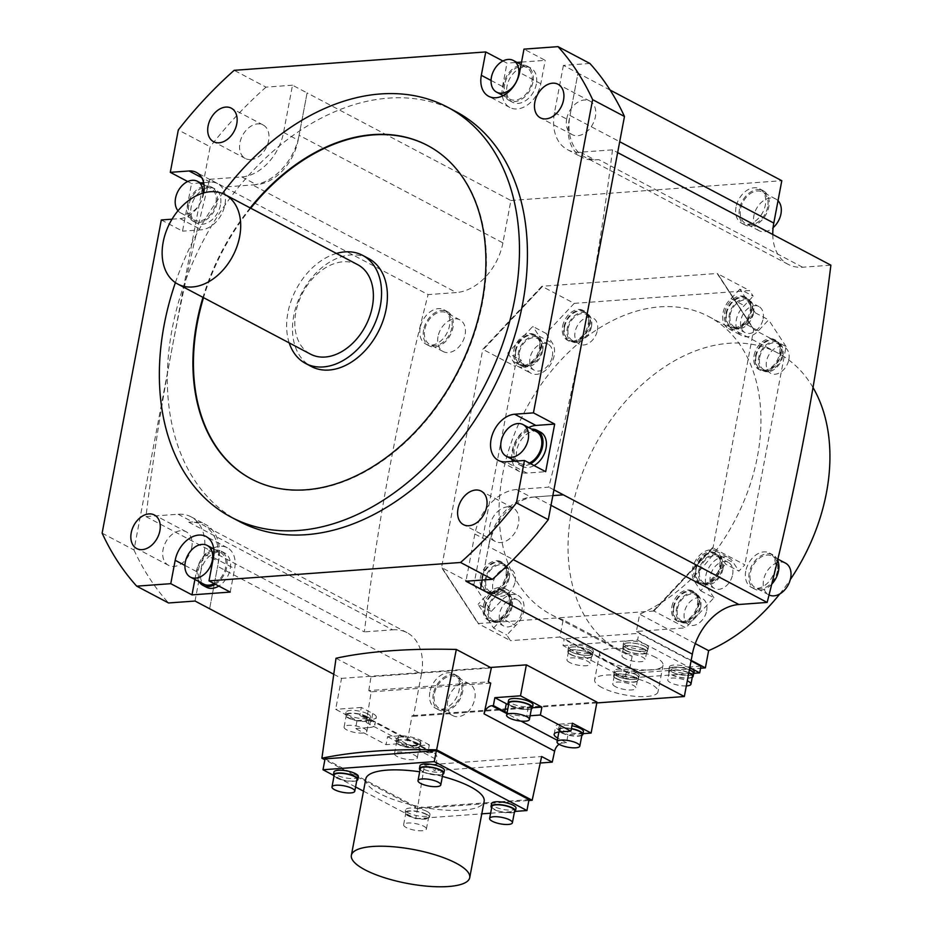 <?xml version="1.0" encoding="UTF-8"?>
<svg xmlns="http://www.w3.org/2000/svg" width="933" height="933" viewBox="0 0 933 933"><rect width="100%" height="100%" fill="white"/><g stroke="black" fill="none" stroke-linecap="round" stroke-linejoin="round"><path stroke-width="0.7" stroke-dasharray="4.67 3.5" d="M589.878 63.456L563.404 65.392L577.994 73.101L569.993 115.482A49.811 34.976 -62.2 0 0 569.795 116.613L577.994 73.101L610.112 90.058M597.901 159.683A49.811 34.976 -62.2 0 0 598.799 159.625L594.916 159.893A44.679 31.372 117.8 0 1 582.017 157.339A44.679 31.372 117.8 0 1 569.083 120.322L569.795 116.613A49.811 34.976 -62.2 0 0 584.408 156.779A49.811 34.976 -62.2 0 0 597.901 159.683M563.345 494.84L535.076 496.904A49.811 34.976 -62.2 0 0 534.166 496.986L552.837 495.61M482.209 580.046L488.764 545.432A49.811 34.976 -62.2 0 0 488.542 546.563L513.232 559.59M480.53 588.933L488.542 546.563M209.633 608.748L217.634 566.366A49.811 34.976 -62.2 0 0 217.844 565.235L209.633 608.748M189.737 522.165A49.811 34.976 -62.2 0 0 188.828 522.223L192.711 521.955A44.679 31.372 117.8 0 1 205.61 524.509A44.679 31.372 117.8 0 1 218.544 561.526L217.844 565.235A49.811 34.976 -62.2 0 0 203.219 525.069A49.811 34.976 -62.2 0 0 189.737 522.165M195.032 601.039L203.942 553.829A44.679 31.372 -62.2 0 0 191.02 516.8A44.679 31.372 -62.2 0 0 178.121 514.246L145.968 516.59A2107.227 1479.598 117.8 0 1 172.057 348.371A2107.227 1479.598 117.8 0 1 209.692 179.299L224.282 187.008L252.563 184.944A49.811 34.976 -62.2 0 0 253.473 184.862L224.282 187.008L428.095 294.606L456.365 292.542L252.563 184.944M209.692 179.299L241.857 176.943A44.679 31.372 -62.2 0 0 283.574 132.428L292.507 85.206L307.097 92.915L298.863 136.416A49.811 34.976 -62.2 0 0 299.096 135.285L502.899 242.883L510.899 200.502L307.097 92.915L299.096 135.285M510.899 200.502L781.807 180.699M521.547 62.079L545.222 60.342L523.984 49.134M502.922 60.995L506.981 63.141L517.01 62.406M292.507 85.206L266.033 87.142L234.183 70.325M502.899 242.883A49.811 34.976 117.8 0 1 456.365 292.542M253.473 184.862A49.811 34.976 -62.2 0 0 298.863 136.416L298.163 140.125A44.679 31.372 117.8 0 1 256.447 184.641L253.473 184.862M145.968 516.59L364.36 631.886A2107.227 1479.598 -62.2 0 1 428.095 294.606M188.828 522.223L392.63 629.81L364.36 631.886M392.63 629.81A49.811 34.976 117.8 0 1 407.033 632.667A49.811 34.976 117.8 0 1 421.448 673.964L217.634 566.366M333.757 674.267L341.525 678.373L335.67 709.325L357.036 720.603L355.531 728.533L386.052 744.651L397.201 743.834A15.803 4.525 -169.3 0 1 419.115 748.208L427.862 752.838L429.367 744.896L406.263 746.587L412.106 715.634L413.436 716.334L421.448 673.964M429.367 744.896L420.608 740.277A15.803 4.525 10.7 0 0 398.706 735.892L387.557 736.708L386.052 744.651M387.557 736.708L406.263 746.587M490.711 683.119L371.182 691.854L366.249 722.469A8.432 5.913 -62.2 0 0 363.765 715.751A8.432 5.913 -62.2 0 0 361.328 715.273L359.823 715.389L371.241 721.407A15.803 4.525 -169.3 0 1 374.821 725.221L376.314 717.279A15.803 4.525 10.7 0 1 370.739 719.6L369.235 727.53L355.531 728.533M376.314 717.279A15.803 4.525 10.7 0 0 372.734 713.477L361.328 707.447L359.823 715.389M361.328 707.447L335.67 709.325M341.525 678.373L490.466 667.48M371.182 691.854L368.792 690.595L488.321 681.86M559.1 744.277A8.432 5.913 117.8 0 1 562.459 742.995L557.316 740.289M363.765 715.751L434.346 753.024A8.432 5.913 117.8 0 0 431.921 752.534L427.862 752.838M434.346 753.024A8.432 5.913 117.8 0 1 436.842 759.73L435.07 770.705L424.457 765.095L417.436 808.654L324.871 759.789M540.23 763.007L435.07 770.705M583.02 733.665L567.999 734.761L566.506 742.703L562.459 742.995M596.957 702.117L412.106 715.634M418.054 740.464A12.432 3.557 10.7 0 1 420.876 743.461A12.432 3.557 10.7 0 1 412.503 745.245A12.432 3.557 10.7 0 1 399.254 741.84A12.432 3.557 10.7 0 1 396.443 738.843A12.432 3.557 10.7 0 1 404.805 737.047A12.432 3.557 10.7 0 1 418.054 740.464M369.235 727.53A15.803 4.525 -169.3 0 0 374.821 725.221M357.036 720.603L370.739 719.6M367.637 713.85A12.432 3.557 10.7 0 1 370.459 716.836A12.432 3.557 10.7 0 1 362.086 718.632A12.432 3.557 10.7 0 1 348.837 715.214A12.432 3.557 10.7 0 1 346.026 712.229A12.432 3.557 10.7 0 1 354.388 710.433A12.432 3.557 10.7 0 1 367.637 713.85M367.112 716.626A12.432 3.557 10.7 0 1 369.935 719.623A12.432 3.557 10.7 0 1 361.561 721.407A12.432 3.557 10.7 0 1 348.312 718.002A12.432 3.557 10.7 0 1 345.502 715.005A12.432 3.557 10.7 0 1 353.864 713.209A12.432 3.557 10.7 0 1 367.112 716.626M348.954 717.955A11.593 3.312 -169.3 0 0 361.304 721.127A11.593 3.312 -169.3 0 0 369.106 719.46A11.593 3.312 -169.3 0 0 366.482 716.672A11.593 3.312 -169.3 0 0 354.12 713.488A11.593 3.312 -169.3 0 0 346.33 715.156A11.593 3.312 -169.3 0 0 348.954 717.955M364.232 728.568A11.593 3.312 10.7 0 1 366.856 731.367A11.593 3.312 10.7 0 1 359.053 733.035A11.593 3.312 10.7 0 1 346.703 729.851A11.593 3.312 10.7 0 1 344.079 727.064A11.593 3.312 10.7 0 1 351.869 725.396A11.593 3.312 10.7 0 1 364.232 728.568M336.02 658.255L371.031 676.74L368.792 690.595M371.031 676.74L491.329 667.935M417.436 808.654L528.848 800.502M325.057 758.856L417.716 807.768L529.011 799.639M424.457 765.095L541.641 756.523M417.716 807.768L415.663 818.684L363.497 791.149M355.566 786.962L333.408 775.265M415.663 818.684L481.79 813.844M490.618 813.203L515.319 811.395M365.794 778.973A60.225 17.237 -169.3 0 0 379.428 793.482A60.225 17.237 -169.3 0 0 443.618 810.007A60.225 17.237 -169.3 0 0 484.145 801.342M442.394 776.431A60.225 17.237 -169.3 0 0 419.675 771.789M427.174 811.523A12.432 3.557 10.7 0 1 429.985 814.509A12.432 3.557 10.7 0 1 421.623 816.305A12.432 3.557 10.7 0 1 408.374 812.888A12.432 3.557 10.7 0 1 405.552 809.902A12.432 3.557 10.7 0 1 413.925 808.106A12.432 3.557 10.7 0 1 427.174 811.523M516.007 808.223A12.432 3.557 10.7 0 1 507.645 810.019A12.432 3.557 10.7 0 1 494.385 806.602A12.432 3.557 10.7 0 1 491.574 803.605M358.365 776.699A12.432 3.557 10.7 0 1 350.003 778.495A12.432 3.557 10.7 0 1 336.743 775.078A12.432 3.557 10.7 0 1 333.932 772.081M444.388 770.413A12.432 3.557 10.7 0 1 436.014 772.197A12.432 3.557 10.7 0 1 422.766 768.792A12.432 3.557 10.7 0 1 419.955 765.795M426.649 814.299A12.432 3.557 10.7 0 1 429.46 817.296A12.432 3.557 10.7 0 1 421.098 819.081A12.432 3.557 10.7 0 1 407.849 815.675A12.432 3.557 10.7 0 1 405.027 812.678A12.432 3.557 10.7 0 1 413.401 810.882A12.432 3.557 10.7 0 1 426.649 814.299M408.479 815.629A11.593 3.312 -169.3 0 0 420.841 818.801A11.593 3.312 -169.3 0 0 428.632 817.133A11.593 3.312 -169.3 0 0 426.008 814.346A11.593 3.312 -169.3 0 0 413.657 811.162A11.593 3.312 -169.3 0 0 405.855 812.83A11.593 3.312 -169.3 0 0 408.479 815.629M423.769 826.241A11.593 3.312 10.7 0 1 426.393 829.04A11.593 3.312 10.7 0 1 418.59 830.708A11.593 3.312 10.7 0 1 406.24 827.524A11.593 3.312 10.7 0 1 403.616 824.737A11.593 3.312 10.7 0 1 411.406 823.069A11.593 3.312 10.7 0 1 423.769 826.241M514.421 812.107A12.432 3.557 10.7 0 1 493.86 809.378A12.432 3.557 10.7 0 1 491.644 807.803M491.878 806.544A11.593 3.312 -169.3 0 0 494.502 809.331A11.593 3.312 -169.3 0 0 506.852 812.515A11.593 3.312 -169.3 0 0 514.654 810.847M356.779 780.594A12.432 3.557 10.7 0 1 336.218 777.854A12.432 3.557 10.7 0 1 334.002 776.279M334.236 775.02A11.593 3.312 -169.3 0 0 336.86 777.807A11.593 3.312 -169.3 0 0 349.21 780.991A11.593 3.312 -169.3 0 0 357.012 779.323M442.79 774.297A12.432 3.557 10.7 0 1 422.241 771.568A12.432 3.557 10.7 0 1 420.013 769.993M420.258 768.734A11.593 3.312 -169.3 0 0 422.882 771.521A11.593 3.312 -169.3 0 0 435.233 774.705A11.593 3.312 -169.3 0 0 443.035 773.037M417.529 743.239A12.432 3.557 10.7 0 1 420.351 746.237A12.432 3.557 10.7 0 1 411.978 748.021A12.432 3.557 10.7 0 1 398.729 744.616A12.432 3.557 10.7 0 1 395.919 741.618A12.432 3.557 10.7 0 1 404.281 739.834A12.432 3.557 10.7 0 1 417.529 743.239M399.371 744.569A11.593 3.312 -169.3 0 0 411.721 747.753A11.593 3.312 -169.3 0 0 419.523 746.085A11.593 3.312 -169.3 0 0 416.899 743.286A11.593 3.312 -169.3 0 0 404.549 740.102A11.593 3.312 -169.3 0 0 396.747 741.782A11.593 3.312 -169.3 0 0 399.371 744.569M414.649 755.194A11.593 3.312 10.7 0 1 417.273 757.981A11.593 3.312 10.7 0 1 409.47 759.649A11.593 3.312 10.7 0 1 397.12 756.476A11.593 3.312 10.7 0 1 394.496 753.677A11.593 3.312 10.7 0 1 402.298 752.01A11.593 3.312 10.7 0 1 414.649 755.194M507.086 712.707A15.803 4.525 -169.3 0 0 526.678 716.019L528.183 708.089A15.803 4.525 10.7 0 1 508.578 704.765M530.096 715.774L526.678 716.019M566.506 742.703L557.747 738.073A15.803 4.525 -169.3 0 0 557.747 738.073L559.252 730.142A15.803 4.525 10.7 0 1 555.671 726.329A15.803 4.525 10.7 0 1 561.246 724.008L559.742 731.95M528.183 708.089L532.463 707.774M533 704.951A12.432 3.557 10.7 0 1 524.626 706.748A12.432 3.557 10.7 0 1 511.377 703.33A12.432 3.557 10.7 0 1 508.567 700.333M572.407 723.192L561.246 724.008M559.252 730.142L567.999 734.761M583.417 731.577A12.432 3.557 10.7 0 1 575.043 733.361A12.432 3.557 10.7 0 1 561.794 729.956A12.432 3.557 10.7 0 1 558.984 726.959A12.432 3.557 10.7 0 1 571.917 725.781M581.819 735.461A12.432 3.557 10.7 0 1 561.269 732.732A12.432 3.557 10.7 0 1 558.459 729.734A12.432 3.557 10.7 0 1 571.393 728.556M571.346 728.79A11.593 3.312 -169.3 0 0 559.287 729.886A11.593 3.312 -169.3 0 0 561.911 732.685A11.593 3.312 -169.3 0 0 574.261 735.869A11.593 3.312 -169.3 0 0 582.064 734.189M596.805 702.934L413.436 716.334M534.166 496.986A49.811 34.976 -62.2 0 0 488.764 545.432L489.463 541.723A44.679 31.372 117.8 0 1 531.18 497.207L534.166 496.986M563.404 65.392L554.494 112.613A44.679 31.372 -62.2 0 0 567.427 149.642A44.679 31.372 -62.2 0 0 580.326 152.196L612.48 149.851L617.646 152.58M612.48 149.851A2107.227 1479.598 117.8 0 1 586.379 318.071A2107.227 1479.598 117.8 0 1 548.744 487.131L516.59 489.498A44.679 31.372 -62.2 0 0 474.874 534.014L465.94 581.236M553.922 489.86L548.744 487.131M772.769 234.475A49.811 34.976 117.8 0 0 788.21 264.377A49.811 34.976 117.8 0 0 802.602 267.223L830.871 265.159M541.828 286.291L482.793 349.292L441.554 567.556L478.104 623.571L653.94 611.022L712.987 548.009L753.689 329.477L717.139 273.474L541.828 286.291L542.365 286.571L483.317 349.583L515.168 366.389L473.929 584.629L441.554 567.556M712.45 547.741L653.415 610.742M420.165 327.961A19.383 13.61 -62.2 0 0 425.775 344.032A19.383 13.61 -62.2 0 0 449.484 325.815A19.383 13.61 -62.2 0 0 443.875 309.744A19.383 13.61 -62.2 0 0 420.165 327.961M736.032 207.103A19.383 13.61 -62.2 0 0 741.642 223.174A19.383 13.61 -62.2 0 0 765.352 204.957A19.383 13.61 -62.2 0 0 759.742 188.886A19.383 13.61 -62.2 0 0 736.032 207.103M745.747 571.218A19.383 13.61 -62.2 0 0 751.357 587.289A19.383 13.61 -62.2 0 0 775.066 569.083A19.383 13.61 -62.2 0 0 769.457 553.001A19.383 13.61 -62.2 0 0 745.747 571.218M429.88 692.076A19.383 13.61 -62.2 0 0 435.489 708.147A19.383 13.61 -62.2 0 0 459.211 689.93A19.383 13.61 -62.2 0 0 453.601 673.859A19.383 13.61 -62.2 0 0 429.88 692.076M482.793 349.292L542.365 286.571L574.215 303.377L749.502 290.56L717.139 273.474M700.671 590.787L713.932 597.785L685.778 627.839L653.928 611.022L712.975 548.021L744.826 564.827L738.913 571.136L725.641 564.127L720.159 555.718A18.963 13.319 -62.2 0 0 715.716 550.948A18.963 13.319 -62.2 0 0 696.928 558.505A18.963 13.319 -62.2 0 0 694.339 581.084L700.671 590.787L725.641 564.127M753.689 329.477L717.664 273.754L754.214 329.769L786.064 346.586L744.826 564.827M442.079 567.824L478.641 623.85L442.079 567.835M739.892 289.172L731.029 298.63A18.963 13.319 -62.2 0 0 728.533 328.661A18.963 13.319 -62.2 0 0 745.14 323.774L755.357 312.87L739.892 289.172L753.164 296.169L749.502 290.56M755.357 312.87L768.629 319.867L758.401 330.783A18.963 13.319 117.8 0 1 741.793 335.67A18.963 13.319 117.8 0 1 744.301 305.627L753.164 296.169M786.064 346.586L768.629 319.867M574.215 303.377L546.05 333.431L532.79 326.422L515.844 344.499L507.809 353.082L521.081 360.08L515.168 366.389M546.05 333.431L552.383 343.122A18.963 13.319 117.8 0 1 549.794 365.701A18.963 13.319 117.8 0 1 531.005 373.27A18.963 13.319 117.8 0 1 526.562 368.5L521.081 360.08M473.929 584.629L491.364 611.348L501.581 600.444A18.963 13.319 117.8 0 1 518.188 595.546A18.963 13.319 117.8 0 1 515.692 625.588L506.829 635.046L510.491 640.656L478.104 623.571M813.016 387.545A168.581 118.363 -62.2 0 0 777.69 352.954A168.581 118.363 -62.2 0 0 594.309 446.767A168.581 118.363 -62.2 0 0 620.293 651.117A168.581 118.363 -62.2 0 0 632.142 656.237L563.147 619.815L559.882 637.041L510.491 640.656M563.147 619.815A168.581 118.363 117.8 0 1 551.298 614.684A168.581 118.363 117.8 0 1 525.314 410.345A168.581 118.363 117.8 0 1 708.695 316.532A168.581 118.363 117.8 0 1 755.66 464.949A168.581 118.363 117.8 0 1 639.63 614.217L636.376 631.454L685.778 627.839M713.932 597.785L707.611 588.093A18.963 13.319 117.8 0 1 710.2 565.515A18.963 13.319 117.8 0 1 728.988 557.946A18.963 13.319 117.8 0 1 733.42 562.716L738.913 571.136M562.622 326.293A16.852 11.837 117.8 0 1 583.242 310.444A16.852 11.837 117.8 0 1 588.117 324.427A16.852 11.837 117.8 0 1 567.497 340.265A16.852 11.837 117.8 0 1 562.622 326.293M754.074 355.531A16.852 11.837 117.8 0 1 774.693 339.694A16.852 11.837 117.8 0 1 779.58 353.665A16.852 11.837 117.8 0 1 758.961 369.515A16.852 11.837 117.8 0 1 754.074 355.531M671.865 606.788A16.852 11.837 117.8 0 1 692.484 590.951A16.852 11.837 117.8 0 1 697.371 604.934A16.852 11.837 117.8 0 1 676.752 620.772A16.852 11.837 117.8 0 1 671.865 606.788M480.413 577.55A16.852 11.837 117.8 0 1 501.033 561.713A16.852 11.837 117.8 0 1 505.908 575.684A16.852 11.837 117.8 0 1 485.288 591.522A16.852 11.837 117.8 0 1 480.413 577.55M724.638 312.823A16.852 11.837 117.8 0 1 744.872 296.799A16.852 11.837 117.8 0 1 745.257 296.986A16.852 11.837 117.8 0 1 750.342 305.173A16.852 11.837 117.8 0 1 750.132 310.957A16.852 11.837 117.8 0 1 729.513 326.795A16.852 11.837 117.8 0 1 724.638 312.823M751.462 311.657A16.852 11.837 -62.2 0 0 746.575 297.685A16.852 11.837 -62.2 0 0 725.956 313.523A16.852 11.837 -62.2 0 0 730.842 327.495A16.852 11.837 -62.2 0 0 751.462 311.657M726.597 313.476A16.013 11.243 117.8 0 1 746.19 298.432A16.013 11.243 117.8 0 1 750.82 311.704A16.013 11.243 117.8 0 1 731.227 326.748A16.013 11.243 117.8 0 1 726.597 313.476M753.479 313.103A16.013 11.243 -62.2 0 0 748.837 299.831A16.013 11.243 -62.2 0 0 729.256 314.876A16.013 11.243 -62.2 0 0 733.886 328.159A16.013 11.243 -62.2 0 0 753.479 313.103M730.212 314.806A14.753 10.356 117.8 0 1 748.254 300.951A14.753 10.356 117.8 0 1 752.523 313.173A14.753 10.356 117.8 0 1 734.481 327.04A14.753 10.356 117.8 0 1 730.212 314.806M763.136 318.783A14.753 10.356 -62.2 0 0 758.867 306.549A14.753 10.356 -62.2 0 0 740.825 320.416A14.753 10.356 -62.2 0 0 745.094 332.638A14.753 10.356 -62.2 0 0 763.136 318.783M731.029 298.63L744.301 305.627M507.809 353.082L513.302 361.491A18.963 13.319 -62.2 0 0 517.733 366.261A18.963 13.319 -62.2 0 0 536.522 358.704A18.963 13.319 -62.2 0 0 539.111 336.125L532.79 326.422M513.838 350.423A16.852 11.837 117.8 0 1 515.844 344.499A16.852 11.837 117.8 0 1 524.673 335.087A16.852 11.837 117.8 0 1 534.457 334.585A16.852 11.837 117.8 0 1 539.332 348.557A16.852 11.837 117.8 0 1 518.725 364.395A16.852 11.837 117.8 0 1 513.838 350.423M540.662 349.257A16.852 11.837 -62.2 0 0 535.787 335.285A16.852 11.837 -62.2 0 0 515.168 351.123A16.852 11.837 -62.2 0 0 520.043 365.095A16.852 11.837 -62.2 0 0 540.662 349.257M515.809 351.076A16.013 11.243 117.8 0 1 535.39 336.032A16.013 11.243 117.8 0 1 540.032 349.304A16.013 11.243 117.8 0 1 520.439 364.348A16.013 11.243 117.8 0 1 515.809 351.076M542.679 350.703A16.013 11.243 -62.2 0 0 538.049 337.431A16.013 11.243 -62.2 0 0 518.456 352.476A16.013 11.243 -62.2 0 0 523.098 365.759A16.013 11.243 -62.2 0 0 542.679 350.703M519.413 352.406A14.753 10.356 117.8 0 1 537.455 338.551A14.753 10.356 117.8 0 1 541.723 350.773A14.753 10.356 117.8 0 1 523.681 364.64A14.753 10.356 117.8 0 1 519.413 352.406M552.336 356.383A14.753 10.356 -62.2 0 0 548.068 344.149A14.753 10.356 -62.2 0 0 530.026 358.015A14.753 10.356 -62.2 0 0 534.294 370.238A14.753 10.356 -62.2 0 0 552.336 356.383M513.302 361.491L526.562 368.5M491.364 611.348L478.093 604.339L488.577 620.41L493.557 628.037L506.829 635.046M691.166 660.377L636.376 631.454M559.882 637.041L628.877 673.474L700.566 668.226M700.963 666.127L626.393 671.573L564.29 638.79L638.872 633.344L691.073 660.902M626.393 671.573L625.11 678.326L563.019 645.543L564.29 638.79M563.019 645.543L637.589 640.085L638.872 633.344M637.589 640.085L689.79 667.643M693.872 673.299L625.11 678.326M655.736 657.427A32.235 9.225 -169.3 0 0 621.366 648.575A32.235 9.225 -169.3 0 0 599.674 653.217A32.235 9.225 -169.3 0 0 606.975 660.984A32.235 9.225 -169.3 0 0 641.344 669.836A32.235 9.225 -169.3 0 0 663.036 665.194A32.235 9.225 -169.3 0 0 655.736 657.427M645.519 644.4A12.642 3.615 -169.3 0 0 632.038 640.936A12.642 3.615 -169.3 0 0 623.536 642.755A12.642 3.615 -169.3 0 0 626.393 645.799A12.642 3.615 -169.3 0 0 639.875 649.275A12.642 3.615 -169.3 0 0 648.377 647.455A12.642 3.615 -169.3 0 0 645.519 644.4M689.755 667.853A12.642 3.615 -169.3 0 0 676.81 665.054A12.642 3.615 -169.3 0 0 669.334 666.932A12.642 3.615 -169.3 0 0 672.203 669.987A12.642 3.615 -169.3 0 0 685.673 673.451A12.642 3.615 -169.3 0 0 694.187 671.632M590.507 648.423A12.642 3.615 -169.3 0 0 577.037 644.96A12.642 3.615 -169.3 0 0 568.524 646.779A12.642 3.615 -169.3 0 0 571.393 649.823A12.642 3.615 -169.3 0 0 584.863 653.298A12.642 3.615 -169.3 0 0 593.376 651.479A12.642 3.615 -169.3 0 0 590.507 648.423M636.318 672.611A12.642 3.615 -169.3 0 0 622.836 669.136A12.642 3.615 -169.3 0 0 614.322 670.955A12.642 3.615 -169.3 0 0 617.191 674.011A12.642 3.615 -169.3 0 0 630.661 677.475A12.642 3.615 -169.3 0 0 639.175 675.655A12.642 3.615 -169.3 0 0 636.318 672.611M601.948 687.574A32.235 9.225 10.7 0 1 594.648 679.807A32.235 9.225 10.7 0 1 616.351 675.165A32.235 9.225 10.7 0 1 650.709 684.006A32.235 9.225 10.7 0 1 658.01 691.773A32.235 9.225 10.7 0 1 636.318 696.415A32.235 9.225 10.7 0 1 601.948 687.574M626.02 647.782A12.642 3.615 10.7 0 1 623.162 644.738A12.642 3.615 10.7 0 1 631.664 642.919A12.642 3.615 10.7 0 1 645.146 646.394A12.642 3.615 10.7 0 1 648.003 649.438A12.642 3.615 10.7 0 1 639.502 651.257A12.642 3.615 10.7 0 1 626.02 647.782M644.983 646.406A12.432 3.557 -169.3 0 0 631.734 642.989A12.432 3.557 -169.3 0 0 623.361 644.785A12.432 3.557 -169.3 0 0 626.183 647.77A12.432 3.557 -169.3 0 0 639.432 651.187A12.432 3.557 -169.3 0 0 647.794 649.391A12.432 3.557 -169.3 0 0 644.983 646.406M625.658 650.558A12.432 3.557 10.7 0 1 622.836 647.56A12.432 3.557 10.7 0 1 631.209 645.764A12.432 3.557 10.7 0 1 644.458 649.181A12.432 3.557 10.7 0 1 647.269 652.179A12.432 3.557 10.7 0 1 638.907 653.963A12.432 3.557 10.7 0 1 625.658 650.558M643.98 649.216A11.802 3.382 -169.3 0 0 631.408 645.974A11.802 3.382 -169.3 0 0 623.466 647.677A11.802 3.382 -169.3 0 0 626.136 650.523A11.802 3.382 -169.3 0 0 638.708 653.753A11.802 3.382 -169.3 0 0 646.651 652.062A11.802 3.382 -169.3 0 0 643.98 649.216M624.632 658.453A11.802 3.382 10.7 0 1 621.961 655.607A11.802 3.382 10.7 0 1 629.903 653.916A11.802 3.382 10.7 0 1 642.487 657.147A11.802 3.382 10.7 0 1 645.158 659.993A11.802 3.382 10.7 0 1 637.216 661.695A11.802 3.382 10.7 0 1 624.632 658.453M693.476 674.221A12.642 3.615 10.7 0 1 684.204 675.34A12.642 3.615 10.7 0 1 671.818 671.97A12.642 3.615 10.7 0 1 668.961 668.926A12.642 3.615 10.7 0 1 676.437 667.037A12.642 3.615 10.7 0 1 689.382 669.836M689.37 669.906A12.432 3.557 -169.3 0 0 676.588 667.107A12.432 3.557 -169.3 0 0 669.171 668.961A12.432 3.557 -169.3 0 0 671.982 671.958A12.432 3.557 -169.3 0 0 685.23 675.364A12.432 3.557 -169.3 0 0 693.604 673.579M692.251 677.335A12.432 3.557 10.7 0 1 671.457 674.734A12.432 3.557 10.7 0 1 668.646 671.737A12.432 3.557 10.7 0 1 676.063 669.894A12.432 3.557 10.7 0 1 688.846 672.681M688.799 672.915A11.802 3.382 -169.3 0 0 676.53 670.116A11.802 3.382 -169.3 0 0 669.264 671.853A11.802 3.382 -169.3 0 0 671.935 674.699A11.802 3.382 -169.3 0 0 684.519 677.941A11.802 3.382 -169.3 0 0 692.461 676.238M686.338 685.93A11.802 3.382 10.7 0 1 670.442 682.629A11.802 3.382 10.7 0 1 667.76 679.795A11.802 3.382 10.7 0 1 675.037 678.046A11.802 3.382 10.7 0 1 687.294 680.845M571.008 651.805A12.642 3.615 10.7 0 1 568.15 648.762A12.642 3.615 10.7 0 1 576.652 646.942A12.642 3.615 10.7 0 1 590.134 650.406A12.642 3.615 10.7 0 1 592.991 653.462A12.642 3.615 10.7 0 1 584.49 655.281A12.642 3.615 10.7 0 1 571.008 651.805M589.971 650.418A12.432 3.557 -169.3 0 0 576.722 647.012A12.432 3.557 -169.3 0 0 568.36 648.797A12.432 3.557 -169.3 0 0 571.171 651.794A12.432 3.557 -169.3 0 0 584.42 655.211A12.432 3.557 -169.3 0 0 592.793 653.415A12.432 3.557 -169.3 0 0 589.971 650.418M570.646 654.581A12.432 3.557 10.7 0 1 567.835 651.584A12.432 3.557 10.7 0 1 576.197 649.788A12.432 3.557 10.7 0 1 589.446 653.205A12.432 3.557 10.7 0 1 592.268 656.191A12.432 3.557 10.7 0 1 583.895 657.987A12.432 3.557 10.7 0 1 570.646 654.581M588.968 653.24A11.802 3.382 -169.3 0 0 576.396 649.998A11.802 3.382 -169.3 0 0 568.454 651.7A11.802 3.382 -169.3 0 0 571.124 654.546A11.802 3.382 -169.3 0 0 583.708 657.777A11.802 3.382 -169.3 0 0 591.639 656.074A11.802 3.382 -169.3 0 0 588.968 653.24M569.62 662.477A11.802 3.382 10.7 0 1 566.949 659.631A11.802 3.382 10.7 0 1 574.891 657.928A11.802 3.382 10.7 0 1 587.475 661.17A11.802 3.382 10.7 0 1 590.146 664.016A11.802 3.382 10.7 0 1 582.204 665.719A11.802 3.382 10.7 0 1 569.62 662.477M616.818 675.993A12.642 3.615 10.7 0 1 613.949 672.938A12.642 3.615 10.7 0 1 622.463 671.119A12.642 3.615 10.7 0 1 635.933 674.594A12.642 3.615 10.7 0 1 638.802 677.638A12.642 3.615 10.7 0 1 630.288 679.457A12.642 3.615 10.7 0 1 616.818 675.993M635.781 674.606A12.432 3.557 -169.3 0 0 622.521 671.189A12.432 3.557 -169.3 0 0 614.159 672.985A12.432 3.557 -169.3 0 0 616.97 675.982A12.432 3.557 -169.3 0 0 630.23 679.387A12.432 3.557 -169.3 0 0 638.592 677.603A12.432 3.557 -169.3 0 0 635.781 674.606M616.445 678.758A12.432 3.557 10.7 0 1 613.634 675.76A12.432 3.557 10.7 0 1 621.996 673.976A12.432 3.557 10.7 0 1 635.256 677.381A12.432 3.557 10.7 0 1 638.067 680.379A12.432 3.557 10.7 0 1 629.705 682.163A12.432 3.557 10.7 0 1 616.445 678.758M634.778 677.416A11.802 3.382 -169.3 0 0 622.194 674.174A11.802 3.382 -169.3 0 0 614.252 675.877A11.802 3.382 -169.3 0 0 616.923 678.723A11.802 3.382 -169.3 0 0 629.507 681.953A11.802 3.382 -169.3 0 0 637.449 680.262A11.802 3.382 -169.3 0 0 634.778 677.416M615.43 686.653A11.802 3.382 10.7 0 1 612.759 683.819A11.802 3.382 10.7 0 1 620.702 682.116A11.802 3.382 10.7 0 1 633.274 685.347A11.802 3.382 10.7 0 1 635.944 688.192A11.802 3.382 10.7 0 1 628.002 689.895A11.802 3.382 10.7 0 1 615.43 686.653M695.283 643.595L639.63 614.217M779.766 593.959A168.581 118.363 -62.2 0 0 790.309 579.568M632.142 656.237L628.877 673.474M493.557 628.037L502.421 618.579L515.692 625.588M502.421 618.579A18.963 13.319 -62.2 0 0 504.928 588.548A18.963 13.319 -62.2 0 0 488.321 593.435L478.093 604.339M483.317 606.252A16.852 11.837 117.8 0 1 503.937 590.414A16.852 11.837 117.8 0 1 508.823 604.386A16.852 11.837 117.8 0 1 488.577 620.41A16.852 11.837 117.8 0 1 488.204 620.223A16.852 11.837 117.8 0 1 483.119 612.036A16.852 11.837 117.8 0 1 483.317 606.252M510.141 605.085A16.852 11.837 -62.2 0 0 505.266 591.114A16.852 11.837 -62.2 0 0 484.647 606.951A16.852 11.837 -62.2 0 0 489.522 620.923A16.852 11.837 -62.2 0 0 510.141 605.085M485.288 606.905A16.013 11.243 117.8 0 1 504.87 591.86A16.013 11.243 117.8 0 1 509.511 605.132A16.013 11.243 117.8 0 1 489.918 620.177A16.013 11.243 117.8 0 1 485.288 606.905M512.159 606.532A16.013 11.243 -62.2 0 0 507.529 593.26A16.013 11.243 -62.2 0 0 487.936 608.304A16.013 11.243 -62.2 0 0 492.577 621.576A16.013 11.243 -62.2 0 0 512.159 606.532M488.892 608.234A14.753 10.356 117.8 0 1 506.934 594.379A14.753 10.356 117.8 0 1 511.202 606.602A14.753 10.356 117.8 0 1 493.16 620.468A14.753 10.356 117.8 0 1 488.892 608.234M521.815 612.211A14.753 10.356 -62.2 0 0 517.558 599.977A14.753 10.356 -62.2 0 0 499.517 613.844A14.753 10.356 -62.2 0 0 503.785 626.066A14.753 10.356 -62.2 0 0 521.815 612.211M694.117 568.652A16.852 11.837 117.8 0 1 714.736 552.814A16.852 11.837 117.8 0 1 719.611 566.786A16.852 11.837 117.8 0 1 717.605 572.71A16.852 11.837 117.8 0 1 708.777 582.122A16.852 11.837 117.8 0 1 698.992 582.624A16.852 11.837 117.8 0 1 694.117 568.652M720.941 567.486A16.852 11.837 -62.2 0 0 716.066 553.514A16.852 11.837 -62.2 0 0 695.447 569.352A16.852 11.837 -62.2 0 0 700.321 583.323A16.852 11.837 -62.2 0 0 720.941 567.486M696.076 569.305A16.013 11.243 117.8 0 1 715.669 554.26A16.013 11.243 117.8 0 1 720.299 567.532A16.013 11.243 117.8 0 1 700.718 582.577A16.013 11.243 117.8 0 1 696.076 569.305M722.958 568.932A16.013 11.243 -62.2 0 0 718.317 555.66A16.013 11.243 -62.2 0 0 698.735 570.704A16.013 11.243 -62.2 0 0 703.365 583.976A16.013 11.243 -62.2 0 0 722.958 568.932M699.692 570.634A14.753 10.356 117.8 0 1 717.734 556.779A14.753 10.356 117.8 0 1 722.002 569.002A14.753 10.356 117.8 0 1 703.96 582.868A14.753 10.356 117.8 0 1 699.692 570.634M732.615 574.611A14.753 10.356 -62.2 0 0 728.346 562.377A14.753 10.356 -62.2 0 0 710.305 576.244A14.753 10.356 -62.2 0 0 714.573 588.466A14.753 10.356 -62.2 0 0 732.615 574.611M720.159 555.718L733.42 562.716M589.446 325.127A16.852 11.837 -62.2 0 0 584.571 311.156A16.852 11.837 -62.2 0 0 563.952 326.993A16.852 11.837 -62.2 0 0 568.827 340.965A16.852 11.837 -62.2 0 0 589.446 325.127M564.582 326.947A16.013 11.243 117.8 0 1 584.175 311.89A16.013 11.243 117.8 0 1 588.805 325.174A16.013 11.243 117.8 0 1 569.223 340.218A16.013 11.243 117.8 0 1 564.582 326.947M591.464 326.573A16.013 11.243 -62.2 0 0 586.834 313.301A16.013 11.243 -62.2 0 0 567.241 328.346A16.013 11.243 -62.2 0 0 571.871 341.618A16.013 11.243 -62.2 0 0 591.464 326.573M568.197 328.276A14.753 10.356 117.8 0 1 586.239 314.409A14.753 10.356 117.8 0 1 590.507 326.643A14.753 10.356 117.8 0 1 572.465 340.498A14.753 10.356 117.8 0 1 568.197 328.276M597.412 330.282A14.753 10.356 -62.2 0 0 593.143 318.06A14.753 10.356 -62.2 0 0 575.101 331.915A14.753 10.356 -62.2 0 0 579.37 344.149A14.753 10.356 -62.2 0 0 597.412 330.282M780.898 354.365A16.852 11.837 -62.2 0 0 776.023 340.393A16.852 11.837 -62.2 0 0 755.403 356.231A16.852 11.837 -62.2 0 0 760.29 370.214A16.852 11.837 -62.2 0 0 780.898 354.365M756.045 356.184A16.013 11.243 117.8 0 1 775.626 341.14A16.013 11.243 117.8 0 1 780.268 354.412A16.013 11.243 117.8 0 1 760.675 369.468A16.013 11.243 117.8 0 1 756.045 356.184M782.915 355.823A16.013 11.243 -62.2 0 0 778.285 342.539A16.013 11.243 -62.2 0 0 758.692 357.584A16.013 11.243 -62.2 0 0 763.334 370.868A16.013 11.243 -62.2 0 0 782.915 355.823M759.649 357.514A14.753 10.356 117.8 0 1 777.69 343.659A14.753 10.356 117.8 0 1 781.959 355.893A14.753 10.356 117.8 0 1 763.917 369.748A14.753 10.356 117.8 0 1 759.649 357.514M788.863 359.532A14.753 10.356 -62.2 0 0 784.595 347.298A14.753 10.356 -62.2 0 0 766.553 361.164A14.753 10.356 -62.2 0 0 770.821 373.387A14.753 10.356 -62.2 0 0 788.863 359.532M698.689 605.634A16.852 11.837 -62.2 0 0 693.814 591.65A16.852 11.837 -62.2 0 0 673.194 607.488A16.852 11.837 -62.2 0 0 678.081 621.471A16.852 11.837 -62.2 0 0 698.689 605.634M673.836 607.441A16.013 11.243 117.8 0 1 693.417 592.397A16.013 11.243 117.8 0 1 698.059 605.68A16.013 11.243 117.8 0 1 678.466 620.725A16.013 11.243 117.8 0 1 673.836 607.441M700.706 607.08A16.013 11.243 -62.2 0 0 696.076 593.796A16.013 11.243 -62.2 0 0 676.483 608.852A16.013 11.243 -62.2 0 0 681.125 622.124A16.013 11.243 -62.2 0 0 700.706 607.08M677.44 608.783A14.753 10.356 117.8 0 1 695.482 594.916A14.753 10.356 117.8 0 1 699.75 607.15A14.753 10.356 117.8 0 1 681.708 621.005A14.753 10.356 117.8 0 1 677.44 608.783M706.654 610.788A14.753 10.356 -62.2 0 0 702.386 598.554A14.753 10.356 -62.2 0 0 684.344 612.421A14.753 10.356 -62.2 0 0 688.612 624.644A14.753 10.356 -62.2 0 0 706.654 610.788M507.237 576.384A16.852 11.837 -62.2 0 0 502.362 562.412A16.852 11.837 -62.2 0 0 481.743 578.25A16.852 11.837 -62.2 0 0 486.618 592.222A16.852 11.837 -62.2 0 0 507.237 576.384M482.373 578.203A16.013 11.243 117.8 0 1 501.966 563.159A16.013 11.243 117.8 0 1 506.596 576.431A16.013 11.243 117.8 0 1 487.014 591.475A16.013 11.243 117.8 0 1 482.373 578.203M509.255 577.83A16.013 11.243 -62.2 0 0 504.625 564.558A16.013 11.243 -62.2 0 0 485.032 579.603A16.013 11.243 -62.2 0 0 489.662 592.875A16.013 11.243 -62.2 0 0 509.255 577.83M485.988 579.533A14.753 10.356 117.8 0 1 504.03 565.678A14.753 10.356 117.8 0 1 508.298 577.9A14.753 10.356 117.8 0 1 490.257 591.767A14.753 10.356 117.8 0 1 485.988 579.533M515.203 581.539A14.753 10.356 -62.2 0 0 510.934 569.317A14.753 10.356 -62.2 0 0 492.892 583.172A14.753 10.356 -62.2 0 0 497.161 595.406A14.753 10.356 -62.2 0 0 515.203 581.539M423.617 329.781A19.383 13.61 -62.2 0 0 429.227 345.851A19.383 13.61 -62.2 0 0 452.937 327.635A19.383 13.61 -62.2 0 0 447.327 311.564A19.383 13.61 -62.2 0 0 423.617 329.781M451.829 327.716A17.914 12.572 117.8 0 1 429.915 344.545A17.914 12.572 117.8 0 1 424.737 329.699A17.914 12.572 117.8 0 1 446.639 312.87A17.914 12.572 117.8 0 1 451.829 327.716M438.009 336.696A17.914 12.572 -62.2 0 0 443.187 351.554A17.914 12.572 -62.2 0 0 465.089 334.725A17.914 12.572 -62.2 0 0 459.911 319.867A17.914 12.572 -62.2 0 0 438.009 336.696M739.484 208.922A19.383 13.61 -62.2 0 0 745.094 224.993A19.383 13.61 -62.2 0 0 768.804 206.788A19.383 13.61 -62.2 0 0 763.194 190.705A19.383 13.61 -62.2 0 0 739.484 208.922M767.684 206.869A17.914 12.572 117.8 0 1 745.782 223.698A17.914 12.572 117.8 0 1 740.604 208.84A17.914 12.572 117.8 0 1 762.506 192.011A17.914 12.572 117.8 0 1 767.684 206.869M778.029 200.712A17.914 12.572 -62.2 0 0 775.778 199.021A17.914 12.572 -62.2 0 0 753.864 215.85A17.914 12.572 -62.2 0 0 759.054 230.696A17.914 12.572 -62.2 0 0 773.107 227.652M777.632 560.103A19.383 13.61 -62.2 0 0 772.909 554.832A19.383 13.61 -62.2 0 0 749.199 573.049A19.383 13.61 -62.2 0 0 754.809 589.12A19.383 13.61 -62.2 0 0 771.766 584.14M777.411 570.984A17.914 12.572 117.8 0 1 755.497 587.813A17.914 12.572 117.8 0 1 750.319 572.967A17.914 12.572 117.8 0 1 772.221 556.126A17.914 12.572 117.8 0 1 777.411 570.984M785.493 563.135A17.914 12.572 -62.2 0 0 763.579 579.964A17.914 12.572 -62.2 0 0 768.769 594.811A17.914 12.572 -62.2 0 0 769.049 594.962M433.332 693.895A19.383 13.61 -62.2 0 0 438.942 709.966A19.383 13.61 -62.2 0 0 462.651 691.75A19.383 13.61 -62.2 0 0 457.042 675.679A19.383 13.61 -62.2 0 0 433.332 693.895M461.543 691.831A17.914 12.572 117.8 0 1 439.63 708.66A17.914 12.572 117.8 0 1 434.451 693.814A17.914 12.572 117.8 0 1 456.354 676.985A17.914 12.572 117.8 0 1 461.543 691.831M447.723 700.823A17.914 12.572 -62.2 0 0 452.902 715.669A17.914 12.572 -62.2 0 0 474.804 698.84A17.914 12.572 -62.2 0 0 469.626 683.982A17.914 12.572 -62.2 0 0 447.723 700.823M507.54 506.841A18.963 13.319 117.8 0 1 513.022 507.914A18.963 13.319 117.8 0 1 517.512 527.332A18.963 13.319 117.8 0 1 500.799 542.551A18.963 13.319 117.8 0 1 495.318 541.467A18.963 13.319 117.8 0 1 490.828 522.048A18.963 13.319 117.8 0 1 507.54 506.841M203.791 192.909A25.284 17.75 -62.2 0 1 180.081 218.579L172.057 219.173M455.596 111.424A231.792 162.75 -62.2 0 0 172.092 329.221A231.792 162.75 -62.2 0 0 239.163 521.395M161.304 219.955L182.53 231.162L191.533 183.544L187.708 181.527M203.651 182.658L210.31 182.18A25.284 17.75 117.8 0 1 217.622 183.626A25.284 17.75 117.8 0 1 223.605 209.505A25.284 17.75 117.8 0 1 201.318 229.786L182.53 231.162M102.129 533.151L133.967 549.969L210.147 146.773L178.308 129.955M266.033 87.142A347.694 244.131 -62.2 0 0 210.147 146.773M250.895 159.601A18.963 13.319 117.8 0 1 245.414 158.517A18.963 13.319 117.8 0 1 240.924 139.11A18.963 13.319 117.8 0 1 257.648 123.891A18.963 13.319 117.8 0 1 263.129 124.975A18.963 13.319 117.8 0 1 267.608 144.393A18.963 13.319 117.8 0 1 250.895 159.601M200.455 182.891L191.533 183.544M220.48 204.91A19.383 13.61 117.8 0 1 196.758 223.127A19.383 13.61 117.8 0 1 191.148 207.056A19.383 13.61 117.8 0 1 214.87 188.839A19.383 13.61 117.8 0 1 220.48 204.91M217.027 203.091A19.383 13.61 117.8 0 1 193.318 221.308A19.383 13.61 117.8 0 1 187.708 205.237A19.383 13.61 117.8 0 1 211.418 187.02A19.383 13.61 117.8 0 1 217.027 203.091M188.816 205.155A17.914 12.572 -62.2 0 0 194.006 220.001A17.914 12.572 -62.2 0 0 215.908 203.172A17.914 12.572 -62.2 0 0 210.73 188.326A17.914 12.572 -62.2 0 0 188.816 205.155M202.997 193.131A17.914 12.572 117.8 0 1 202.636 196.163A17.914 12.572 117.8 0 1 180.734 212.992A17.914 12.572 117.8 0 1 178.005 210.776M133.967 549.969A347.694 244.131 -62.2 0 0 168.558 602.975M191.743 547.531A18.963 13.319 117.8 0 1 168.546 565.351A18.963 13.319 117.8 0 1 163.053 549.63A18.963 13.319 117.8 0 1 186.25 531.81A18.963 13.319 117.8 0 1 191.743 547.531M502.234 95.119A25.284 17.75 117.8 0 1 502.56 86.524L506.981 63.141M502.362 96.006A25.284 17.75 117.8 0 0 509.873 107.493A25.284 17.75 117.8 0 0 540.802 83.737L545.222 60.342M536.335 84.063A19.383 13.61 117.8 0 1 512.625 102.28A19.383 13.61 117.8 0 1 507.016 86.198A19.383 13.61 117.8 0 1 530.725 67.992A19.383 13.61 117.8 0 1 536.335 84.063M532.895 82.232A19.383 13.61 117.8 0 1 509.173 100.449A19.383 13.61 117.8 0 1 503.563 84.378A19.383 13.61 117.8 0 1 527.285 66.161A19.383 13.61 117.8 0 1 532.895 82.232M504.683 84.297A17.914 12.572 -62.2 0 0 509.861 99.155A17.914 12.572 -62.2 0 0 531.775 82.314A17.914 12.572 -62.2 0 0 526.585 67.468A17.914 12.572 -62.2 0 0 504.683 84.297M566.704 118.899A18.963 13.319 117.8 0 1 589.901 101.079A18.963 13.319 117.8 0 1 595.382 116.8A18.963 13.319 117.8 0 1 572.186 134.62A18.963 13.319 117.8 0 1 566.704 118.899M512.322 461.357A25.284 17.75 117.8 0 0 519.588 471.608A25.284 17.75 117.8 0 0 526.9 473.054L545.677 471.678M511.949 459.234A25.284 17.75 117.8 0 1 528.673 427.559M534.084 465.555A19.383 13.61 117.8 0 1 522.34 466.395A19.383 13.61 117.8 0 1 516.73 450.324A19.383 13.61 117.8 0 1 540.44 432.107M530.632 463.736A19.383 13.61 117.8 0 1 518.9 464.576A19.383 13.61 117.8 0 1 515.179 461.147M514.981 460.832A19.383 13.61 117.8 0 1 513.29 448.493A19.383 13.61 117.8 0 1 531.705 429.157M536.312 431.582A17.914 12.572 -62.2 0 0 514.398 448.411A17.914 12.572 -62.2 0 0 519.588 463.269A17.914 12.572 -62.2 0 0 529.338 463.048M213.61 548.021A25.284 17.75 117.8 0 1 227.337 547.741A25.284 17.75 117.8 0 1 234.649 568.698L230.229 592.082M212.806 548.406A25.284 17.75 117.8 0 0 196.408 571.497L194.904 579.463M206.485 587.242A19.383 13.61 117.8 0 1 200.875 571.171A19.383 13.61 117.8 0 1 224.585 552.954A19.383 13.61 117.8 0 1 230.194 569.025A19.383 13.61 117.8 0 1 218.812 586.064M199.114 581.691A19.383 13.61 117.8 0 1 197.423 569.352A19.383 13.61 117.8 0 1 221.133 551.135A19.383 13.61 117.8 0 1 226.742 567.206A19.383 13.61 117.8 0 1 215.371 584.233M214.124 583.58A17.914 12.572 -62.2 0 0 225.623 567.287A17.914 12.572 -62.2 0 0 220.445 552.441A17.914 12.572 -62.2 0 0 198.531 569.27A17.914 12.572 -62.2 0 0 203.721 584.116M175.392 282.617A231.792 162.75 117.8 0 1 222.462 193.458M250.207 207.919A188.594 132.428 -62.2 0 0 202.986 297.37M251.63 479.13A188.594 132.428 -62.2 0 0 251.898 479.27A188.594 132.428 -62.2 0 0 482.571 302.059A188.594 132.428 -62.2 0 0 427.99 145.7A188.594 132.428 -62.2 0 0 427.722 145.56M250.732 208.199A188.594 132.428 -62.2 0 0 203.511 297.65M368.477 258.441A61.111 42.906 -62.2 0 0 293.732 315.867A61.111 42.906 -62.2 0 0 311.412 366.529M289.195 342.877A61.111 42.906 117.8 0 1 287.889 312.777A61.111 42.906 117.8 0 1 336.416 253.438M357.712 264.68A50.569 35.512 -62.2 0 0 295.866 312.205A50.569 35.512 -62.2 0 0 310.491 354.132M531.402 708.847A12.432 3.557 10.7 0 1 510.852 706.118A12.432 3.557 10.7 0 1 508.625 704.543M508.87 703.272A11.593 3.312 -169.3 0 0 511.494 706.071A11.593 3.312 -169.3 0 0 523.845 709.243A11.593 3.312 -169.3 0 0 531.647 707.576M569.993 115.482L619.699 141.723M520.976 721.092L506.899 713.663M398.706 735.892L397.201 743.834M420.608 740.277L419.115 748.208M431.921 752.534L361.328 715.273M372.734 713.477L371.241 721.407M366.249 722.469L436.842 759.73M535.076 496.904L550.995 505.313M802.602 267.223L598.799 159.625M758.401 330.783L745.14 323.774M539.111 336.125L552.383 343.122M488.321 593.435L501.581 600.444M707.611 588.093L694.339 581.084M516.59 489.498L531.18 497.207M474.874 534.014L489.463 541.723M180.081 218.579L201.318 229.786M241.857 176.943L256.447 184.641M283.574 132.428L298.163 140.125M210.31 182.18L201.703 177.632M178.121 514.246L192.711 521.955M203.942 553.829L218.544 561.526M491.061 80.46L502.56 86.524M540.802 83.737L519.576 72.529M580.326 152.196L594.916 159.893M554.494 112.613L569.083 120.322M526.9 473.054L505.663 461.847M213.424 557.491L234.649 568.698M196.408 571.497L184.909 565.421M407.033 632.667L203.219 525.069M369.935 719.623L370.459 716.836M345.502 715.005L346.026 712.229M366.856 731.367L369.106 719.46M344.079 727.064L346.33 715.156M429.46 817.296L429.985 814.509M405.027 812.678L405.552 809.902M426.393 829.04L428.632 817.133M403.616 824.737L405.855 812.83M420.351 746.237L420.876 743.461M395.919 741.618L396.443 738.843M417.273 757.981L419.523 746.085M394.496 753.677L396.747 741.782M554.167 734.271L555.671 726.329M558.459 729.734L558.984 726.959M558.879 732.032L559.287 729.886M788.21 264.377L584.408 156.779M745.257 296.986L746.575 297.685M729.513 326.795L730.842 327.495M746.19 298.432L748.837 299.831M731.227 326.748L733.886 328.159M748.254 300.951L758.867 306.549M734.481 327.04L745.094 332.638M728.533 328.661L741.793 335.67M534.457 334.585L535.787 335.285M518.725 364.395L520.043 365.095M535.39 336.032L538.049 337.431M520.439 364.348L523.098 365.759M537.455 338.551L548.068 344.149M523.681 364.64L534.294 370.238M517.733 366.261L531.005 373.27M599.674 653.217L594.648 679.807M663.036 665.194L658.01 691.773M623.536 642.755L623.162 644.738M648.377 647.455L648.003 649.438M623.361 644.785L622.836 647.56M647.794 649.391L647.269 652.179M623.466 647.677L621.961 655.607M646.651 652.062L645.158 659.993M669.334 666.932L668.961 668.926M669.171 668.961L668.646 671.737M669.264 671.853L667.76 679.795M568.524 646.779L568.15 648.762M593.376 651.479L592.991 653.462M568.36 648.797L567.835 651.584M592.793 653.415L592.268 656.191M568.454 651.7L566.949 659.631M591.639 656.074L590.146 664.016M614.322 670.955L613.949 672.938M639.175 675.655L638.802 677.638M614.159 672.985L613.634 675.76M638.592 677.603L638.067 680.379M614.252 675.877L612.759 683.819M637.449 680.262L635.944 688.192M777.69 352.954L708.695 316.532M620.293 651.117L551.298 614.684M504.928 588.548L518.188 595.546M503.937 590.414L505.266 591.114M488.204 620.223L489.522 620.923M504.87 591.86L507.529 593.26M489.918 620.177L492.577 621.576M506.934 594.379L517.558 599.977M493.16 620.468L503.785 626.066M714.736 552.814L716.066 553.514M698.992 582.624L700.321 583.323M715.669 554.26L718.317 555.66M700.718 582.577L703.365 583.976M717.734 556.779L728.346 562.377M703.96 582.868L714.573 588.466M715.716 550.948L728.988 557.946M583.242 310.444L584.571 311.156M567.497 340.265L568.827 340.965M584.175 311.89L586.834 313.301M569.223 340.218L571.871 341.618M586.239 314.409L593.143 318.06M572.465 340.498L579.37 344.149M774.693 339.694L776.023 340.393M758.961 369.515L760.29 370.214M775.626 341.14L778.285 342.539M760.675 369.468L763.334 370.868M777.69 343.659L784.595 347.298M763.917 369.748L770.821 373.387M692.484 590.951L693.814 591.65M676.752 620.772L678.081 621.471M693.417 592.397L696.076 593.796M678.466 620.725L681.125 622.124M695.482 594.916L702.386 598.554M681.708 621.005L688.612 624.644M501.033 561.713L502.362 562.412M485.288 591.522L486.618 592.222M501.966 563.159L504.625 564.558M487.014 591.475L489.662 592.875M504.03 565.678L510.934 569.317M490.257 591.767L497.161 595.406M429.227 345.851L425.775 344.032M447.327 311.564L443.875 309.744M443.187 351.554L429.915 344.545M459.911 319.867L446.639 312.87M745.094 224.993L741.642 223.174M763.194 190.705L759.742 188.886M759.054 230.696L745.782 223.698M775.778 199.021L762.506 192.011M754.809 589.12L751.357 587.289M772.909 554.832L769.457 553.001M768.769 594.811L755.497 587.813M777.877 559.112L772.221 556.126M438.942 709.966L435.489 708.147M457.042 675.679L453.601 673.859M452.902 715.669L439.63 708.66M469.626 683.982L456.354 676.985M245.414 158.517L213.575 141.711M263.129 124.975L231.279 108.17M217.622 183.626L196.385 172.418M193.318 221.308L196.758 223.127M211.418 187.02L214.87 188.839M180.734 212.992L194.006 220.001M204.035 184.792L210.73 188.326M191.02 516.8L205.61 524.509M168.546 565.351L136.696 548.546M186.25 531.81L154.412 515.004M509.873 107.493L488.647 96.286M509.173 100.449L512.625 102.28M527.285 66.161L530.725 67.992M503.167 95.609L509.861 99.155M521.081 64.564L526.585 67.468M567.427 149.642L582.017 157.339M589.901 101.079L558.051 84.273M572.186 134.62L540.347 117.815M519.588 471.608L498.362 460.401M518.9 464.576L522.34 466.395M515.529 461.124L519.588 463.269M227.337 547.741L206.111 536.533M221.133 551.135L224.585 552.954M213.75 548.907L220.445 552.441M513.022 507.914L481.183 491.108M495.318 541.467L463.468 524.649"/><path stroke-width="1.4" d="M552.837 495.61L563.345 494.84L553.922 489.86M563.345 494.84L767.148 602.426L738.878 604.502A49.811 34.976 117.8 0 0 692.344 654.15L684.332 696.531L480.53 588.933L482.209 580.046M772.769 234.475A49.811 34.976 117.8 0 1 773.795 223.069L781.807 180.699L610.112 90.058M187.708 181.527L170.296 172.337L178.308 129.955A347.694 244.131 117.8 0 1 234.183 70.325L485.743 51.933L481.323 75.316A25.284 17.75 -62.2 0 0 488.647 96.286A25.284 17.75 -62.2 0 0 519.576 72.529L523.984 49.134L558.027 46.65L589.878 63.456A347.694 244.131 -62.2 0 1 624.469 116.473L592.63 99.668L533.443 412.864L554.68 424.072L545.677 471.678L524.451 460.47L516.439 502.852L548.289 519.669L624.469 116.473M517.01 62.406L521.547 62.079M485.743 51.933L502.922 60.995M333.757 674.267L195.032 601.039L168.558 602.975L136.719 586.169A347.694 244.131 117.8 0 1 102.129 533.151L161.304 219.955L172.057 219.173M490.466 667.48L526.375 664.856L520.521 695.808L494.863 697.686L493.37 705.616L491.866 705.733A8.432 5.913 -62.2 0 0 484.052 713.85L490.711 683.119L488.321 681.86L491.329 667.935L456.319 649.45L436.632 749.829L532.172 800.269L541.641 756.523L552.254 762.133L554.634 751.123A8.432 5.913 117.8 0 1 559.1 744.277M552.254 762.133L540.23 763.007M526.375 664.856L596.957 702.117L591.114 733.07L583.02 733.665M324.871 759.789L321.897 758.226L336.02 658.255A349.269 99.959 -169.3 0 1 456.319 649.45M321.897 758.226A345.583 98.91 10.7 0 1 436.632 749.829M528.848 800.502L532.172 800.269M515.319 811.395L526.947 810.544L529.011 799.639L436.341 750.715L325.057 758.856L322.993 769.76L333.408 775.265M363.497 791.149L355.566 786.962M526.947 810.544L434.288 761.62L436.341 750.715M434.288 761.62L322.993 769.76M481.79 813.844L490.618 813.203M469.719 877.685A60.225 17.237 10.7 0 1 429.192 886.35A60.225 17.237 10.7 0 1 365.001 869.824A60.225 17.237 10.7 0 1 351.368 855.316A60.225 17.237 10.7 0 1 391.895 846.651A60.225 17.237 10.7 0 1 456.085 863.165A60.225 17.237 10.7 0 1 469.719 877.685L484.145 801.342A60.225 17.237 -169.3 0 0 470.512 786.822A60.225 17.237 -169.3 0 0 442.394 776.431M419.675 771.789A60.225 17.237 -169.3 0 0 365.794 778.973L351.368 855.316M491.644 807.803A12.432 3.557 10.7 0 1 491.05 806.38L491.574 803.605A12.432 3.557 10.7 0 1 499.948 801.82A12.432 3.557 10.7 0 1 513.197 805.226A12.432 3.557 10.7 0 1 516.007 808.223L515.482 810.999A12.432 3.557 10.7 0 1 514.421 812.107M334.002 776.279A12.432 3.557 10.7 0 1 333.408 774.868L333.932 772.081A12.432 3.557 10.7 0 1 342.294 770.296A12.432 3.557 10.7 0 1 355.555 773.702A12.432 3.557 10.7 0 1 358.365 776.699L357.84 779.475A12.432 3.557 10.7 0 1 356.779 780.594M420.013 769.993A12.432 3.557 10.7 0 1 419.43 768.57L419.955 765.795A12.432 3.557 10.7 0 1 428.317 764.01A12.432 3.557 10.7 0 1 441.566 767.416A12.432 3.557 10.7 0 1 444.388 770.413L443.863 773.189A12.432 3.557 10.7 0 1 442.79 774.297M491.05 806.38A12.432 3.557 10.7 0 1 499.423 804.596A12.432 3.557 10.7 0 1 512.672 808.001A12.432 3.557 10.7 0 1 515.482 810.999M512.404 822.754L514.654 810.847A11.593 3.312 -169.3 0 0 512.03 808.048A11.593 3.312 -169.3 0 0 499.68 804.876A11.593 3.312 -169.3 0 0 491.878 806.544L489.627 818.451A11.593 3.312 10.7 0 1 497.429 816.772A11.593 3.312 10.7 0 1 509.78 819.955A11.593 3.312 10.7 0 1 512.404 822.754A11.593 3.312 10.7 0 1 504.613 824.422A11.593 3.312 10.7 0 1 492.251 821.238A11.593 3.312 10.7 0 1 489.627 818.451M333.408 774.868A12.432 3.557 10.7 0 1 341.77 773.072A12.432 3.557 10.7 0 1 355.03 776.489A12.432 3.557 10.7 0 1 357.84 779.475M354.762 791.231L357.012 779.323A11.593 3.312 -169.3 0 0 354.388 776.536A11.593 3.312 -169.3 0 0 342.038 773.352A11.593 3.312 -169.3 0 0 334.236 775.02L331.985 786.927A11.593 3.312 10.7 0 1 339.787 785.259A11.593 3.312 10.7 0 1 352.138 788.432A11.593 3.312 10.7 0 1 354.762 791.231A11.593 3.312 10.7 0 1 346.959 792.898A11.593 3.312 10.7 0 1 334.609 789.715A11.593 3.312 10.7 0 1 331.985 786.927M419.43 768.57A12.432 3.557 10.7 0 1 427.792 766.786A12.432 3.557 10.7 0 1 441.041 770.192A12.432 3.557 10.7 0 1 443.863 773.189M440.784 784.933L443.035 773.037A11.593 3.312 -169.3 0 0 440.411 770.238A11.593 3.312 -169.3 0 0 428.06 767.066A11.593 3.312 -169.3 0 0 420.258 768.734L418.007 780.629A11.593 3.312 10.7 0 1 425.81 778.962A11.593 3.312 10.7 0 1 438.16 782.146A11.593 3.312 10.7 0 1 440.784 784.933A11.593 3.312 10.7 0 1 432.982 786.601A11.593 3.312 10.7 0 1 420.631 783.428A11.593 3.312 10.7 0 1 418.007 780.629M507.086 712.707A15.803 4.525 -169.3 0 1 504.776 711.646L493.37 705.616M557.736 738.073A15.803 4.525 -169.3 0 1 554.167 734.271A15.803 4.525 -169.3 0 1 559.742 731.95L570.903 731.134L540.382 715.016L530.096 715.774M508.578 704.765A15.803 4.525 10.7 0 1 506.281 703.704L494.863 697.686M532.463 707.774L541.886 707.086L520.521 695.808M508.625 704.543A12.432 3.557 10.7 0 1 508.042 703.12L508.567 700.333A12.432 3.557 10.7 0 1 516.929 698.549A12.432 3.557 10.7 0 1 530.177 701.954A12.432 3.557 10.7 0 1 533 704.951L532.475 707.727A12.432 3.557 10.7 0 1 531.402 708.847M591.114 733.07L572.407 723.192L570.903 731.134M541.886 707.086L540.382 715.016M571.917 725.781A12.432 3.557 10.7 0 1 580.606 728.58A12.432 3.557 10.7 0 1 583.417 731.577L582.892 734.353A12.432 3.557 10.7 0 1 581.819 735.461M571.393 728.556A12.432 3.557 10.7 0 1 580.081 731.355A12.432 3.557 10.7 0 1 582.892 734.353M579.813 746.097A11.593 3.312 10.7 0 1 572.011 747.765A11.593 3.312 10.7 0 1 559.66 744.592A11.593 3.312 10.7 0 1 557.036 741.793A11.593 3.312 10.7 0 1 564.838 740.126A11.593 3.312 10.7 0 1 577.189 743.309A11.593 3.312 10.7 0 1 579.813 746.097L582.064 734.189A11.593 3.312 -169.3 0 0 579.44 731.402A11.593 3.312 -169.3 0 0 571.346 728.79M684.332 696.531L596.805 702.934M480.53 588.933L465.94 581.236L492.402 579.3L460.564 562.482L209.004 580.874L230.229 592.082L191.988 594.881L170.762 583.673L136.719 586.169M617.646 152.58L830.871 265.159A2107.227 1479.598 -62.2 0 1 767.148 602.426M700.566 668.226L705.371 667.876L691.166 660.377M691.073 660.902L700.963 666.127L699.692 672.868L693.872 673.299M689.79 667.643L699.692 672.868M689.382 669.836A12.642 3.615 10.7 0 1 690.945 670.57A12.642 3.615 10.7 0 1 693.814 673.614L694.187 671.632A12.642 3.615 -169.3 0 0 691.318 668.588A12.642 3.615 -169.3 0 0 689.755 667.853M693.814 673.614A12.642 3.615 10.7 0 1 693.476 674.221M688.846 672.681A12.432 3.557 10.7 0 1 690.257 673.358A12.432 3.557 10.7 0 1 693.079 676.355L693.604 673.579A12.432 3.557 -169.3 0 0 690.782 670.582A12.432 3.557 -169.3 0 0 689.37 669.906M693.079 676.355A12.432 3.557 10.7 0 1 692.251 677.335M687.294 680.845A11.802 3.382 10.7 0 1 688.286 681.335A11.802 3.382 10.7 0 1 690.956 684.169L692.461 676.238A11.802 3.382 -169.3 0 0 689.779 673.393A11.802 3.382 -169.3 0 0 688.799 672.915M690.956 684.169A11.802 3.382 10.7 0 1 686.338 685.93M705.371 667.876L708.625 650.651L695.283 643.595M708.625 650.651A168.581 118.363 -62.2 0 0 779.766 593.959M790.309 579.568A168.581 118.363 -62.2 0 0 813.016 387.545M773.107 227.652A17.914 12.572 -62.2 0 0 780.956 213.867A17.914 12.572 -62.2 0 0 778.029 200.712M771.766 584.14A19.383 13.61 -62.2 0 0 778.519 570.903A19.383 13.61 -62.2 0 0 777.632 560.103M769.049 594.962A17.914 12.572 -62.2 0 0 790.671 577.982A17.914 12.572 -62.2 0 0 785.493 563.135L777.877 559.112M492.402 579.3A347.694 244.131 -62.2 0 0 548.289 519.669M516.439 502.852A347.694 244.131 117.8 0 1 460.564 562.482M203.791 192.909A25.284 17.75 -62.2 0 0 196.385 172.418A25.284 17.75 -62.2 0 0 189.084 170.972L170.296 172.337M558.027 46.65A347.694 244.131 117.8 0 1 592.63 99.668M524.451 460.47L505.663 461.847A25.284 17.75 -62.2 0 1 498.362 460.401A25.284 17.75 -62.2 0 1 492.379 434.521A25.284 17.75 -62.2 0 1 514.666 414.229L533.443 412.864M170.762 583.673L175.182 560.29A25.284 17.75 -62.2 0 1 206.111 536.533A25.284 17.75 -62.2 0 1 213.424 557.491L209.004 580.874M231.197 517.185L239.163 521.395A231.792 162.75 -62.2 0 0 522.667 303.587A231.792 162.75 -62.2 0 0 455.596 111.424L447.63 107.225A231.792 162.75 117.8 0 1 514.701 299.388A231.792 162.75 117.8 0 1 231.197 517.185A231.792 162.75 117.8 0 1 164.126 325.022A231.792 162.75 117.8 0 1 175.392 282.617M131.215 532.825A18.963 13.319 -62.2 0 0 136.696 548.546A18.963 13.319 -62.2 0 0 159.893 530.725A18.963 13.319 -62.2 0 0 154.412 515.004A18.963 13.319 -62.2 0 0 131.215 532.825M225.798 107.085A18.963 13.319 -62.2 0 0 209.085 122.293A18.963 13.319 -62.2 0 0 213.575 141.711A18.963 13.319 -62.2 0 0 219.057 142.796A18.963 13.319 -62.2 0 0 235.769 127.576A18.963 13.319 -62.2 0 0 231.279 108.17A18.963 13.319 -62.2 0 0 225.798 107.085M563.544 99.994A18.963 13.319 -62.2 0 0 558.051 84.273A18.963 13.319 -62.2 0 0 534.854 102.094A18.963 13.319 -62.2 0 0 540.347 117.815A18.963 13.319 -62.2 0 0 563.544 99.994M468.949 525.734A18.963 13.319 -62.2 0 0 485.673 510.514A18.963 13.319 -62.2 0 0 481.183 491.108A18.963 13.319 -62.2 0 0 475.702 490.023A18.963 13.319 -62.2 0 0 458.978 505.243A18.963 13.319 -62.2 0 0 463.468 524.649A18.963 13.319 -62.2 0 0 468.949 525.734M203.651 182.658L200.455 182.891M178.005 210.776A17.914 12.572 117.8 0 1 175.556 198.146A17.914 12.572 117.8 0 1 197.458 181.317A17.914 12.572 117.8 0 1 202.997 193.131M502.362 96.006A25.284 17.75 117.8 0 1 502.234 95.119M518.503 75.316A17.914 12.572 117.8 0 1 496.601 92.145A17.914 12.572 117.8 0 1 491.411 77.299A17.914 12.572 117.8 0 1 513.325 60.47A17.914 12.572 117.8 0 1 518.503 75.316M528.673 427.559A25.284 17.75 117.8 0 1 535.892 425.436L554.68 424.072M512.322 461.357A25.284 17.75 117.8 0 1 511.949 459.234M531.705 429.157A19.383 13.61 117.8 0 1 537 430.288L540.44 432.107A19.383 13.61 117.8 0 1 546.05 448.178A19.383 13.61 117.8 0 1 534.084 465.555M537 430.288A19.383 13.61 117.8 0 1 542.609 446.359A19.383 13.61 117.8 0 1 530.632 463.736M529.338 463.048A17.914 12.572 -62.2 0 0 541.49 446.441A17.914 12.572 -62.2 0 0 536.312 431.582L523.04 424.585A17.914 12.572 117.8 0 1 528.218 439.431A17.914 12.572 117.8 0 1 506.316 456.26A17.914 12.572 117.8 0 1 501.126 441.414A17.914 12.572 117.8 0 1 523.04 424.585M194.904 579.463L191.988 594.881M212.806 548.406A25.284 17.75 117.8 0 1 213.61 548.021M218.812 586.064A19.383 13.61 117.8 0 1 206.485 587.242L203.032 585.423A19.383 13.61 117.8 0 1 199.114 581.691M215.371 584.233A19.383 13.61 117.8 0 1 203.032 585.423M190.449 577.119A17.914 12.572 117.8 0 1 185.27 562.261A17.914 12.572 117.8 0 1 207.173 545.432A17.914 12.572 117.8 0 1 212.362 560.278A17.914 12.572 117.8 0 1 190.449 577.119L203.721 584.116A17.914 12.572 -62.2 0 0 214.124 583.58M222.462 193.458A231.792 162.75 117.8 0 1 447.63 107.225M202.986 297.37A188.594 132.428 -62.2 0 0 196.793 322.631A188.594 132.428 -62.2 0 0 251.362 478.991A188.594 132.428 -62.2 0 0 482.034 301.779A188.594 132.428 -62.2 0 0 427.466 145.42A188.594 132.428 -62.2 0 0 250.207 207.919M203.511 297.65A188.594 132.428 -62.2 0 0 197.318 322.911A188.594 132.428 -62.2 0 0 251.63 479.13M427.722 145.56A188.594 132.428 -62.2 0 0 250.732 208.199M305.581 363.438L311.412 366.529A61.111 42.906 -62.2 0 0 386.157 309.103A61.111 42.906 -62.2 0 0 368.477 258.441L362.634 255.362A61.111 42.906 117.8 0 1 380.314 306.024A61.111 42.906 117.8 0 1 305.581 363.438A61.111 42.906 117.8 0 1 289.195 342.877M336.416 253.438A61.111 42.906 117.8 0 1 362.634 255.362M177.806 284.075L310.491 354.132A50.569 35.512 -62.2 0 0 372.349 306.607A50.569 35.512 -62.2 0 0 357.712 264.68L225.028 194.635A50.569 35.512 117.8 0 1 239.664 236.562A50.569 35.512 117.8 0 1 177.806 284.075A50.569 35.512 117.8 0 1 163.17 242.148A50.569 35.512 117.8 0 1 225.028 194.635M508.042 703.12A12.432 3.557 10.7 0 1 516.404 701.324A12.432 3.557 10.7 0 1 529.652 704.742A12.432 3.557 10.7 0 1 532.475 707.727M529.396 719.483L531.647 707.576A11.593 3.312 -169.3 0 0 529.023 704.788A11.593 3.312 -169.3 0 0 516.66 701.604A11.593 3.312 -169.3 0 0 508.87 703.272L506.619 715.179A11.593 3.312 10.7 0 1 514.41 713.512A11.593 3.312 10.7 0 1 526.772 716.684A11.593 3.312 10.7 0 1 529.396 719.483A11.593 3.312 10.7 0 1 521.594 721.151A11.593 3.312 10.7 0 1 509.243 717.967A11.593 3.312 10.7 0 1 506.619 715.179M773.795 223.069L619.699 141.723M554.634 751.123L484.052 713.85M557.316 740.289L520.976 721.092M506.899 713.663L491.866 705.733M504.776 711.646L506.281 703.704M513.232 559.59L692.344 654.15M550.995 505.313L738.878 604.502M201.703 177.632L189.084 170.972M481.323 75.316L491.061 80.46M514.666 414.229L535.892 425.436M184.909 565.421L175.182 560.29M557.036 741.793L558.879 732.032M197.458 181.317L204.035 184.792M496.601 92.145L503.167 95.609M513.325 60.47L521.081 64.564M506.316 456.26L515.529 461.124M207.173 545.432L213.75 548.907"/></g></svg>

